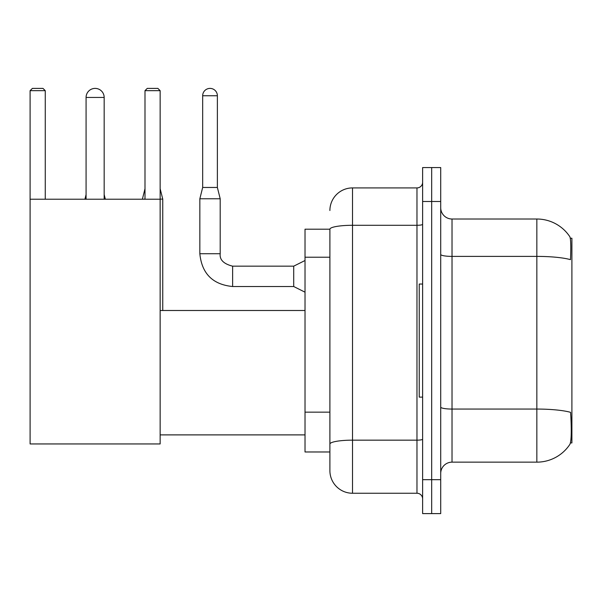 <?xml version="1.0" encoding="UTF-8"?>
<svg xmlns="http://www.w3.org/2000/svg" width="602" height="602" viewBox="0 0 602 602"><rect width="100%" height="100%" fill="white"/><g stroke="black" fill="none" stroke-linecap="round" stroke-linejoin="round"><path stroke-width="0.9" d="M570.433 442.921L571.9 442.921L571.9 238.234L570.297 238.234M329.896 229.189L305.018 229.189L305.018 451.974L329.896 451.974L329.896 470.629L329.896 229.189M452.027 462.148L536.841 462.148A39.581 39.581 0 0 0 569.936 444.284L569.71 444.622L569.936 444.284C571.29 441.1 571.607 431.973 570.869 416.915L570.576 412.34A39.581 6.87 180 0 0 536.841 409.059L536.841 219.015A39.581 39.581 0 0 1 569.71 236.541L569.71 236.541A39.581 39.581 0 0 0 536.841 219.015L452.027 219.015A11.31 11.31 0 0 1 440.717 207.705A11.31 11.31 0 0 0 452.027 219.015L452.027 462.148A11.31 11.31 0 0 0 440.717 473.458M431.672 479.681L431.672 513.604L440.717 513.604L440.717 479.681L431.672 479.681L431.672 513.604L422.627 513.604L422.627 479.681L431.672 479.681L431.672 201.482L431.672 479.681M422.627 479.681L422.627 167.559L431.672 167.559L431.672 201.482L431.672 167.559L440.717 167.559L440.717 479.681M440.717 254.428A11.31 1.964 0 0 0 452.027 256.392L536.841 256.392A39.581 6.87 180 0 1 570.493 259.65C571.035 246.617 570.816 238.986 569.846 236.744A39.581 39.581 0 0 0 536.841 219.015A39.581 39.581 0 0 1 569.846 236.744M329.896 210.527A22.62 22.62 0 0 1 352.509 187.914L352.509 493.249L416.968 493.249L416.968 187.914A5.651 5.651 0 0 0 422.627 182.255M352.509 187.914L416.968 187.914M329.896 458.19L329.896 448.016M422.627 498.9A5.651 5.651 0 0 0 416.968 493.249M352.509 493.249A22.62 22.62 0 0 1 329.896 470.629M422.627 284.039L419.233 284.039L419.233 397.124L422.627 397.124M86.078 97.441A9.045 9.045 0 0 1 95.124 88.396A9.045 9.045 0 0 1 104.169 97.441L86.078 97.441L86.078 199.224M104.169 199.224L104.169 97.441M30.1 199.224L160.147 199.224L160.147 443.945L30.1 443.945L30.1 90.661L32.365 88.396L42.99 88.396L45.255 90.661L30.1 90.661M45.255 199.224L45.255 90.661M160.147 90.661L144.999 90.661L147.257 88.396L157.89 88.396L160.147 90.661L160.147 199.224M144.999 90.661L144.999 199.224M105.305 199.224L104.169 199.112M84.95 199.224L86.078 199.112M162.751 310.497L162.751 199.112L160.147 199.112M142.396 199.224L144.999 199.112M217.375 187.463L202.671 187.463L202.671 95.748A7.352 7.352 0 0 1 210.023 88.396A7.352 7.352 0 0 1 217.375 95.748L217.375 187.463L220.197 198.773L220.197 253.728C219.512 259.763 223.658 263.909 232.635 266.167L232.635 266.189M305.018 292.181L293.708 286.522L293.708 266.167L305.018 260.515M293.708 286.522L232.635 286.522C212.739 284.558 201.813 273.624 199.841 253.728C201.813 273.624 212.739 284.558 232.635 286.522C212.739 284.558 201.813 273.624 199.841 253.728C201.813 273.624 212.739 284.558 232.635 286.522C212.739 284.558 201.813 273.624 199.841 253.728C201.813 273.624 212.739 284.558 232.635 286.522C212.739 284.558 201.813 273.624 199.841 253.728C201.813 273.624 212.739 284.558 232.635 286.522C212.739 284.558 201.813 273.624 199.841 253.728C201.813 273.624 212.739 284.558 232.635 286.522C212.739 284.558 201.813 273.624 199.841 253.728C201.813 273.624 212.739 284.558 232.635 286.522C212.739 284.558 201.813 273.624 199.841 253.728C201.813 273.624 212.739 284.558 232.635 286.522C212.739 284.558 201.813 273.624 199.841 253.728C201.813 273.624 212.739 284.558 232.635 286.522L232.635 266.167C223.658 263.909 219.512 259.763 220.197 253.728L199.841 253.728L199.841 198.773L220.197 198.773M329.896 257.227L305.018 257.227M329.896 412.152L305.018 412.152M536.841 462.148L536.841 409.059L452.027 409.059A11.31 1.964 0 0 1 440.717 407.095M440.717 201.482L422.627 201.482M422.627 439.174A5.651 0.978 0 0 1 416.968 440.16L352.509 440.16A22.62 3.928 180 0 0 329.896 444.088M329.896 229.219A22.62 3.928 180 0 1 352.509 225.291L416.968 225.291A5.651 0.978 0 0 0 422.627 224.313M202.671 95.748L217.375 95.748M160.147 434.892L305.018 434.892M160.147 310.497L305.018 310.497M104.169 194.581L105.305 199.112M86.078 194.581L84.95 199.112M160.147 188.704L162.751 199.112M144.999 188.704L142.396 199.112M220.197 253.728C219.512 259.763 223.658 263.909 232.635 266.167C223.658 263.909 219.512 259.763 220.197 253.728C219.512 259.763 223.658 263.909 232.635 266.167C223.658 263.909 219.512 259.763 220.197 253.728C219.512 259.763 223.658 263.909 232.635 266.167C223.658 263.909 219.512 259.763 220.197 253.728C219.512 259.763 223.658 263.909 232.635 266.167C223.658 263.909 219.512 259.763 220.197 253.728C219.512 259.763 223.658 263.909 232.635 266.167C223.658 263.909 219.512 259.763 220.197 253.728C219.512 259.763 223.658 263.909 232.635 266.167C223.658 263.909 219.512 259.763 220.197 253.728C219.512 259.763 223.658 263.909 232.635 266.167C223.658 263.909 219.512 259.763 220.197 253.728C219.512 259.763 223.658 263.909 232.635 266.167L293.708 266.167M199.841 253.728C201.813 273.624 212.739 284.558 232.635 286.522M202.671 187.463L199.841 198.773"/></g></svg>
